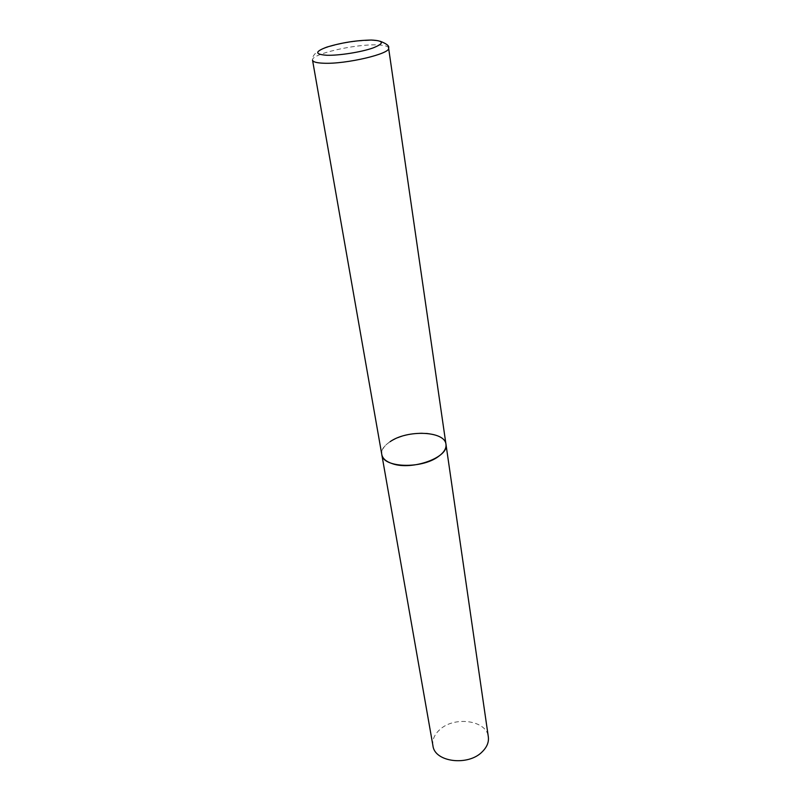 <?xml version="1.0" encoding="UTF-8"?>
<svg xmlns="http://www.w3.org/2000/svg" width="801" height="801" viewBox="0 0 801 801"><rect width="100%" height="100%" fill="white"/><g stroke="black" fill="none" stroke-linecap="round" stroke-linejoin="round"><path stroke-width="0.6" stroke-dasharray="4 3" d="M445.977 444.325C445.166 440.019 441.411 436.855 434.713 434.823C414.658 428.185 378.472 441.431 381.807 454.598C381.226 450.112 383.979 445.817 390.077 441.701M432.94 745.731C432.129 740.094 434.252 734.877 439.308 730.081C453.636 715.764 486.788 720.049 488.33 736.86M388.595 48C388.095 46.098 384.049 45.066 376.46 44.896C353.862 44.145 310.377 54.398 312.54 60.175C312.03 55.259 316.395 51.154 325.617 47.87C341.677 42.683 357.827 40.21 374.077 40.461L380.305 41.282"/><path stroke-width="1.2" d="M390.077 441.701C407.349 429.446 445.026 430.948 445.977 444.325L488.33 736.86C488.99 742.066 487.018 746.983 482.412 751.608C468.425 766.467 434.532 762.172 432.94 745.731L381.807 454.598C382.598 458.542 386.062 461.556 392.21 463.629C412.044 470.908 449.421 457.221 445.977 444.325C446.467 448.47 443.934 452.535 438.397 456.52C421.456 469.316 382.578 467.744 381.807 454.598L312.54 60.175C312.961 61.937 316.625 62.949 323.544 63.219C345.892 64.36 391.339 53.587 388.595 48C389.546 46.057 386.783 43.815 380.305 41.282M371.434 40.05C356.405 40.31 341.566 42.653 326.908 47.079C314.693 51.644 314.673 54.378 326.848 55.269C339.053 55.629 361.091 52.155 372.916 47.99C384.61 43.334 384.12 40.681 371.434 40.05M445.977 444.325L388.595 48"/></g></svg>
